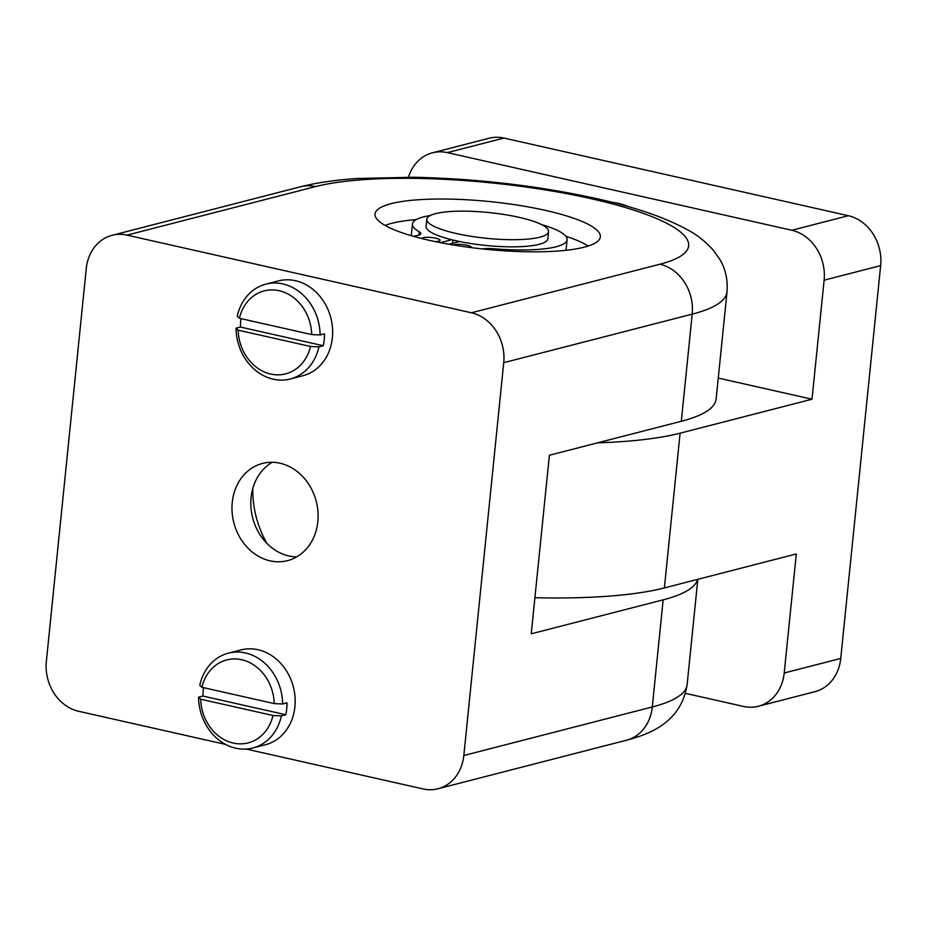 <?xml version="1.0" encoding="UTF-8"?>
<svg xmlns="http://www.w3.org/2000/svg" width="927" height="927" viewBox="0 0 927 927"><rect width="100%" height="100%" fill="white"/><g stroke="black" fill="none" stroke-linecap="round" stroke-linejoin="round"><path stroke-width="1.39" d="M225.632 744.427L78.644 711.287A42.851 36.338 75.6 0 1 46.35 661.391L86.257 268.563A42.851 36.338 75.6 0 1 112.097 235.307A42.851 36.338 75.6 0 1 127.011 235.134L315.47 186.605A42.851 36.338 -104.4 0 0 300.557 186.767L112.097 235.307M315.47 186.605A201.982 42.677 -174.2 0 1 591.333 198.726A201.982 42.677 -174.2 0 1 659.897 264.241L471.426 312.781A42.851 36.338 75.6 0 1 503.732 362.677L463.824 755.505A42.851 36.338 75.6 0 1 437.984 788.761A42.851 36.338 75.6 0 1 423.06 788.935L246.176 749.051M471.426 312.781L127.011 235.134M584.219 247.185A113.233 23.928 -174.2 0 1 456.362 245.481A113.233 23.928 -174.2 0 1 375.029 213.975A113.233 23.928 -174.2 0 1 490.105 201.623A113.233 23.928 -174.2 0 1 600.337 236.872A113.233 23.928 -174.2 0 1 584.219 247.185M280 463.222A50.185 42.561 75.6 0 1 317.938 511.542A50.185 42.561 75.6 0 1 287.555 560.638A50.185 42.561 75.6 0 1 233.824 522.643A50.185 42.561 75.6 0 1 262.526 463.43A50.185 42.561 75.6 0 1 280 463.222M296.652 556.918A50.185 42.561 75.6 0 1 252.665 517.799A50.185 42.561 75.6 0 1 272.271 462.283M252.793 488.517A91.808 77.856 -104.4 0 0 266.918 543.361M697.66 579.363A244.832 51.738 -174.2 0 1 663.164 599.839L531.241 633.813L549.387 455.25L681.31 421.275A244.832 51.738 5.8 0 0 716.142 398.958L727.023 291.831C727.915 279.792 725.563 269.062 719.989 259.653L713.512 250.429C705.945 241.912 697.394 235.099 687.857 229.977C665.91 217.903 636.872 207.764 600.742 199.56C541.333 186.165 479.108 178.726 414.056 177.254L358.181 178.447C336.188 179.861 316.976 182.631 300.557 186.767M718.263 378.077L812.017 399.213L680.094 433.187A244.832 51.738 -174.2 0 1 597.602 442.839M534.914 597.718A244.832 51.738 5.8 0 0 664.381 587.927L796.305 553.964L784.207 673.002A42.851 36.338 75.6 0 1 758.367 706.258A42.851 36.338 75.6 0 1 743.454 706.42L685.482 693.361M408.436 177.173A42.851 36.338 75.6 0 1 432.48 152.804A42.851 36.338 75.6 0 1 447.393 152.631L791.82 230.267A42.851 36.338 75.6 0 1 824.115 280.174L812.017 399.213M758.367 706.258L814.903 691.693A42.851 36.338 -104.4 0 0 840.743 658.437L880.65 265.609A42.851 36.338 -104.4 0 0 848.356 215.713L503.94 138.065A42.851 36.338 -104.4 0 0 489.016 138.239L432.48 152.804M612.26 202.353A67.323 57.103 75.6 0 1 618.402 203.349A67.323 57.103 75.6 0 1 628.587 206.733M426.791 219.235L426.061 226.385A61.205 12.932 5.8 0 0 485.655 245.435A61.205 12.932 5.8 0 0 547.857 238.749L548.575 231.611A61.205 12.932 -174.2 0 1 486.374 238.285A61.205 12.932 -174.2 0 1 426.791 219.235A61.205 12.932 -174.2 0 1 441.715 212.434A61.205 12.932 -174.2 0 1 527.648 219.49A61.205 12.932 -174.2 0 1 548.575 231.611M565.899 236.281A110.174 23.279 -174.2 0 1 588.158 246.049M385.111 225.423A110.174 23.279 -174.2 0 1 416.142 219.641M421.831 238.54A9.177 1.935 -174.2 0 1 421.831 238.494A9.177 1.935 -174.2 0 1 423.141 237.66A9.177 1.935 -174.2 0 1 433.5 237.799A9.177 1.935 -174.2 0 1 440.093 240.348A9.177 1.935 -174.2 0 1 434.983 241.565M453.593 245.029A9.177 1.935 -174.2 0 1 454.45 244.716A9.177 1.935 -174.2 0 1 464.809 244.855A9.177 1.935 -174.2 0 1 471.414 247.405A9.177 1.935 -174.2 0 1 471.322 247.625M482.121 248.899A18.366 3.882 -174.2 0 1 494.74 248.795A77.729 16.431 5.8 0 0 567.115 239.687A77.729 16.431 5.8 0 0 541.6 224.612M430.255 215.528A77.729 16.431 5.8 0 0 412.445 223.986A77.729 16.431 5.8 0 0 419.247 231.773A18.366 3.882 -174.2 0 1 420.858 233.616A18.366 3.882 -174.2 0 1 416.779 235.585A18.366 3.882 5.8 0 0 413.813 236.42M452.921 240.047L452.585 243.303M440.406 242.665L451.727 239.745M459.549 241.518L448.946 244.241M318.888 346.86L310.487 346.478A42.851 36.338 75.6 0 1 270.707 374.044A42.851 36.338 75.6 0 1 238.169 330.174L236.049 328.181A48.969 41.53 -104.4 0 0 290.29 378.981A48.969 41.53 -104.4 0 0 318.888 346.86L323.291 345.725L240.452 327.046A48.969 41.53 75.6 0 1 241.02 318.645M236.049 328.181L240.452 327.046M310.487 346.478L238.169 330.174M265.864 284.149A48.969 41.53 -104.4 0 0 237.254 316.281L239.386 318.274A42.851 36.338 75.6 0 1 279.166 290.707A42.851 36.338 75.6 0 1 311.692 334.577L320.105 334.948A48.969 41.53 -104.4 0 0 265.864 284.149L278.424 280.916A48.969 41.53 75.6 0 1 330.858 317.973A48.969 41.53 75.6 0 1 302.851 375.748L290.29 378.981M320.105 334.948L324.496 333.824A48.969 41.53 75.6 0 1 323.291 345.725M239.386 318.274L311.692 334.577M281.402 715.876L273.001 715.493A42.851 36.338 75.6 0 1 233.222 743.06A42.851 36.338 75.6 0 1 200.695 699.201L198.563 697.197A48.969 41.53 -104.4 0 0 252.804 748.008A48.969 41.53 -104.4 0 0 281.402 715.876L285.806 714.74L202.967 696.073A48.969 41.53 75.6 0 1 203.534 687.66M198.563 697.197L202.967 696.073M273.001 715.493L200.695 699.201M228.378 653.164A48.969 41.53 -104.4 0 0 199.78 685.296L201.901 687.289A42.851 36.338 75.6 0 1 241.68 659.734A42.851 36.338 75.6 0 1 274.207 703.593L282.619 703.975A48.969 41.53 -104.4 0 0 228.378 653.164L240.939 649.931A48.969 41.53 75.6 0 1 293.372 687A48.969 41.53 75.6 0 1 265.365 744.775L252.804 748.008M282.619 703.975L287.011 702.84A48.969 41.53 75.6 0 1 285.806 714.74M201.901 687.289L274.207 703.593M659.897 264.241A42.851 36.338 75.6 0 1 692.191 314.149A244.832 51.738 5.8 0 0 727.023 291.831M503.732 362.677L692.191 314.149L681.31 421.275M437.984 788.761L626.443 740.233A42.851 36.338 -104.4 0 0 652.284 706.965L463.824 755.505M697.822 579.317L687.127 684.659A244.832 51.738 -174.2 0 1 652.284 706.965L663.164 599.839M824.115 280.174L880.65 265.609M848.356 215.713L791.82 230.267M447.393 152.631L503.94 138.065M840.743 658.437L784.207 673.002M664.381 587.927L680.094 433.187M494.74 248.795L494.601 250.093M419.247 231.773L418.911 235.087M687.127 684.659C681.16 721.878 650.928 733.825 626.443 740.233M412.445 223.986L411.264 235.678M567.115 239.687L566.038 250.302"/></g></svg>
